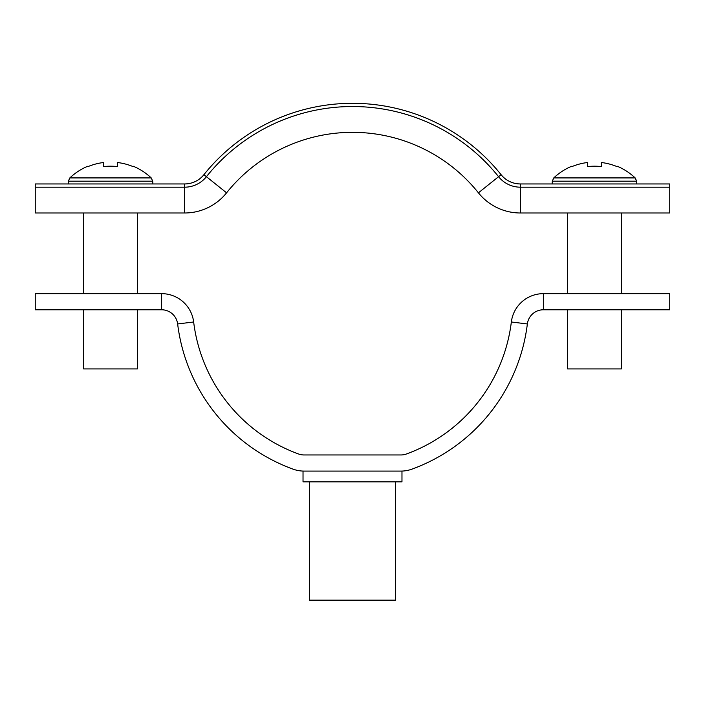 <?xml version="1.0" encoding="UTF-8"?>
<svg xmlns="http://www.w3.org/2000/svg" width="705" height="705" viewBox="0 0 705 705"><rect width="100%" height="100%" fill="white"/><g stroke="black" fill="none" stroke-linecap="round" stroke-linejoin="round"><path stroke-width="1.06" d="M304.102 471.09L303.027 471.09L303.027 481.85L401.973 481.85L401.973 471.09L304.102 471.09A32.263 32.263 0 0 1 293.068 469.151A177.448 177.448 0 0 1 177.642 323.956A16.136 16.136 0 0 0 161.63 309.777L35.25 309.777L35.25 293.65L161.63 293.65A32.263 32.263 0 0 1 193.655 321.991A161.313 161.313 0 0 0 298.585 453.994A16.136 16.136 0 0 0 304.102 454.963L400.898 454.963A16.136 16.136 0 0 0 406.415 453.994A161.313 161.313 0 0 0 511.345 321.991A32.263 32.263 0 0 1 543.37 293.65L669.75 293.65L669.75 309.777L543.37 309.777A16.136 16.136 0 0 0 527.358 323.956L511.345 321.991M400.898 471.09A32.263 32.263 0 0 0 411.931 469.151A177.448 177.448 0 0 0 527.358 323.956M395.514 481.85L395.514 600.149L309.486 600.149L309.486 481.85M520.405 183.952A24.737 24.737 0 0 1 501.088 174.681A190.35 190.35 0 0 0 203.912 174.681A24.737 24.737 0 0 1 184.595 183.952L35.25 183.952L35.25 212.989L184.595 212.989A53.774 53.774 0 0 0 226.578 192.826A161.313 161.313 0 0 1 478.422 192.826A53.774 53.774 0 0 0 520.405 212.989L669.75 212.989L669.75 187.186L520.405 187.186L520.405 212.989A53.774 53.774 0 0 1 478.422 192.826L498.576 176.699A27.962 27.962 0 0 0 520.405 187.186L520.405 183.952L669.75 183.952L669.75 187.186M203.912 174.681L206.424 176.699A27.962 27.962 0 0 1 184.595 187.186L35.25 187.186M184.595 183.952L184.595 212.989A53.774 53.774 0 0 0 226.578 192.826L206.424 176.699A187.125 187.125 0 0 1 498.576 176.699L501.088 174.681M151.222 177.916L152.721 181.176L68.332 181.176L69.839 177.916L151.222 177.916A59.15 59.15 0 0 0 133.174 166.204L133.174 166.204M83.648 309.777L83.648 368.926L137.413 368.926L137.413 309.777M69.839 177.916A59.15 59.15 0 0 1 87.878 166.204L88.063 166.574A58.735 58.735 0 0 1 103.538 162.529L103.538 166.574A59.008 52.804 180 0 1 117.524 166.574L117.524 162.529A58.735 58.735 0 0 1 132.989 166.574M117.524 166.574A59.008 52.804 180 0 0 103.538 166.574M636.809 183.952L636.668 181.176L552.279 181.176L553.777 177.916L635.161 177.916A59.15 59.15 0 0 0 617.122 166.204L617.122 166.204M567.587 309.777L567.587 368.926L621.352 368.926L621.352 309.777M601.462 166.574A59.008 52.804 180 0 0 587.476 166.574A59.008 52.804 180 0 1 601.462 166.574L601.462 162.529A58.735 58.735 0 0 1 616.937 166.574M572.011 166.574L572.011 166.574A58.735 58.735 0 0 1 587.476 162.529L587.476 166.574M553.777 177.916A59.15 59.15 0 0 1 571.826 166.204M543.37 293.65L543.37 309.777M177.642 323.956L193.655 321.991M161.63 309.777L161.63 293.65M152.721 181.176L152.87 183.952M137.413 293.65L137.413 212.989M83.648 293.65L83.648 212.989M68.332 181.176L68.191 183.952M552.279 181.176L552.13 183.952M567.587 293.65L567.587 212.989M621.352 293.65L621.352 212.989M636.668 181.176L635.161 177.916"/></g></svg>
